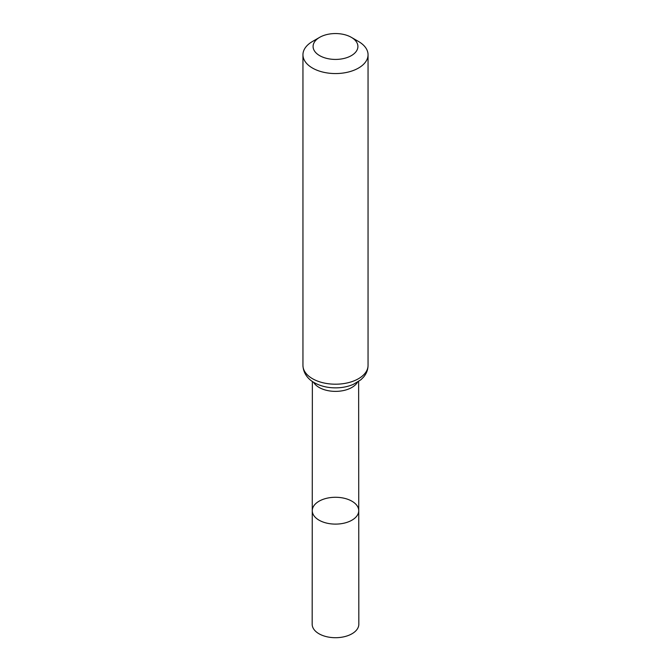 <?xml version="1.0" encoding="UTF-8"?>
<svg xmlns="http://www.w3.org/2000/svg" width="671" height="671" viewBox="0 0 671 671"><rect width="100%" height="100%" fill="white"/><g stroke="black" fill="none" stroke-linecap="round" stroke-linejoin="round"><path stroke-width="1.01" d="M358.742 510.69A23.242 13.42 180 0 1 335.5 524.11A23.242 13.42 180 0 1 312.258 510.69A23.242 13.42 0 0 0 319.069 520.176A23.242 13.42 0 0 0 344.399 523.086A23.242 13.42 0 0 0 358.742 510.69A23.242 13.42 0 0 0 335.5 497.278A23.242 13.42 0 0 0 312.258 510.69L312.174 624.231A23.326 13.47 0 0 0 319.002 633.768A23.326 13.47 0 0 0 344.433 636.678A23.326 13.47 0 0 0 358.826 624.231L358.641 381.455M358.515 41.485L351.344 37.341A22.403 12.934 180 0 1 351.344 55.634A22.403 12.934 180 0 1 319.656 55.634A22.403 12.934 180 0 1 319.656 37.341A22.403 12.934 180 0 1 351.344 37.341L358.515 41.476A32.552 18.796 180 0 1 358.515 41.485A32.552 18.796 180 0 1 368.052 54.77A32.552 18.796 180 0 1 335.5 73.558A32.552 18.796 180 0 1 302.948 54.77A32.552 18.796 180 0 1 312.485 41.485L319.656 37.341M313.542 382.227A23.141 13.361 0 0 0 319.136 387.461A23.141 13.361 0 0 0 357.458 382.227M312.485 378.696A32.552 18.796 0 0 0 347.955 382.772A32.552 18.796 0 0 0 368.052 365.41C367.976 369.805 366.441 373.747 363.422 377.245L360.83 379.794L353.307 384.382C347.863 386.697 341.908 387.863 335.441 387.863C327.473 387.83 320.419 386.093 314.28 382.671C309.7 380.205 303.334 374.703 302.948 365.41A32.552 18.796 0 0 0 312.485 378.696M312.359 381.455L312.258 510.69M302.948 54.77L302.948 365.41M368.052 54.77L368.052 365.41"/></g></svg>
